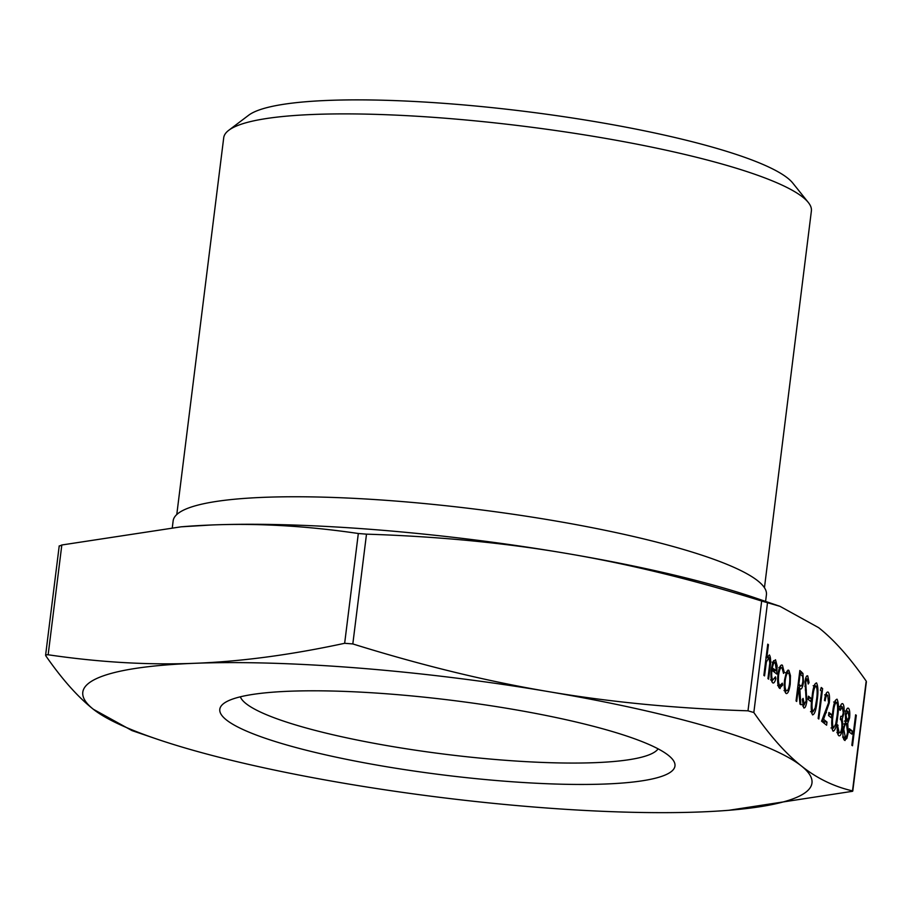<?xml version="1.0" encoding="UTF-8"?>
<svg xmlns="http://www.w3.org/2000/svg" width="912" height="912" viewBox="0 0 912 912"><rect width="100%" height="100%" fill="white"/><g stroke="black" fill="none" stroke-linecap="round" stroke-linejoin="round"><path stroke-width="1.37" d="M172.311 527.581L173.143 520.855A298.931 48.963 7.1 0 1 436.939 504.792A298.931 48.963 7.1 0 1 757.826 580.864A298.931 48.963 7.1 0 1 766.422 594.749L765.59 601.418M176.78 514.539L223.714 137.758A296.104 48.507 7.1 0 1 228.787 130.268A296.104 48.507 7.1 0 1 509.455 124.522A296.104 48.507 7.1 0 1 802.856 197.209A296.104 48.507 7.1 0 1 808.294 202.453A296.104 48.507 7.1 0 1 811.384 210.957L764.45 587.738M808.294 202.453L792.745 183.027A278.023 45.543 -172.9 0 0 787.637 178.102A278.023 45.543 -172.9 0 0 512.156 109.862A278.023 45.543 -172.9 0 0 248.623 115.254L228.787 130.268M658.111 748.843A211.253 34.599 7.1 0 1 463.946 756.447A211.253 34.599 7.1 0 1 246.035 703.619A211.253 34.599 7.1 0 1 240.346 696.814M226.404 719.933A229.345 37.563 -172.9 0 0 491.34 780.091A229.345 37.563 -172.9 0 0 672.577 759.388A229.345 37.563 -172.9 0 0 668.371 755.33A229.345 37.563 -172.9 0 0 441.123 699.037A229.345 37.563 -172.9 0 0 223.736 703.483A229.345 37.563 -172.9 0 0 226.404 719.933M866.058 682.108L852.458 791.308L728.916 810.278A367.399 60.181 -172.9 0 0 801.397 765.977C816.787 778.278 833.83 786.577 852.503 790.886L852.458 791.308M748 710.813L753.836 712.523C770.127 735.995 785.973 753.814 801.397 765.977A367.399 60.181 -172.9 0 0 548.636 691.649A367.399 60.181 -172.9 0 0 194.621 663.298C240.905 661.576 290.917 654.896 344.656 643.291L352.819 643.94C421.663 665.372 486.928 681.275 548.636 691.649C610.322 702.149 676.772 708.544 748 710.813L761.668 601.031C692.835 579.599 627.57 563.696 565.862 553.322C504.176 542.811 437.714 536.427 366.499 534.158L358.325 533.497C306.979 525.962 258.153 523.112 211.858 524.97L181.1 526.817L61.822 544.988L59.497 546.049M866.183 681.104C849.893 657.632 834.035 639.814 818.623 627.65L779.988 606.332L761.668 601.031M156.636 738.994L132.012 730.603L93.377 709.285C77.965 697.11 62.107 679.292 45.817 655.831L45.942 654.827L48.154 654.77C99.499 662.317 148.325 665.156 194.621 663.298A367.399 60.181 -172.9 0 0 93.377 709.285A367.399 60.181 -172.9 0 0 156.636 738.994A367.399 60.181 -172.9 0 0 346.138 783.613A367.399 60.181 -172.9 0 0 700.142 811.965A367.399 60.181 -172.9 0 0 728.916 810.278M45.817 655.831L45.942 654.827M782.051 667.949C780.638 667.139 779.498 669.431 778.643 674.823C778.107 680.546 778.517 684.103 779.863 685.505L782.314 683.168L782.678 685.106L779.509 688.229C777.788 686.428 777.263 681.868 777.947 674.538C779.065 667.345 780.569 664.244 782.439 665.258L784.263 672.429L783.533 673.409L782.051 667.949L778.825 667.504M781.801 664.973L781.162 665.156M778.13 685.368L780.341 685.721L777.628 685.505M780.182 688.526L779.509 688.229M784.605 679.691L786.338 672.395L788.857 670.354L790.453 675.644L790.214 684.137C789.176 691.057 787.763 694.135 785.984 693.371C784.343 691.433 783.887 686.873 784.605 679.691M788.321 670.115L787.751 670.263M786.554 693.622L785.984 693.371M802.549 704.623L804.088 704.748L806.185 700.735L805.022 681.56C805.695 677.206 806.596 675.325 807.736 675.906L809.058 682.621L808.226 684.023L807.268 678.973L805.706 681.959L806.835 701.305C806.048 706.287 805.011 708.476 803.7 707.86L802.275 699.424L803.096 698.375L804.384 704.873L801.659 704.657M807.268 678.973L805.547 678.733M810.871 701.556L808.032 699.299L808.42 696.175L811.27 698.432L810.871 701.556M817.106 700.94C816.206 709.764 814.69 714.415 812.558 714.894C810.95 711.394 810.791 705.409 812.079 696.95C812.934 688.138 814.427 683.453 816.548 682.906C818.189 686.394 818.372 692.413 817.106 700.94L816.377 700.883M842.369 706.846L840.237 710.3L839.576 709.764C840.454 705.136 841.514 703.118 842.745 703.711C843.976 704.976 844.364 708.179 843.931 713.332L842.278 718.907L842.528 727.901C841.582 733.943 840.317 736.543 838.744 735.688C837.398 734.274 836.954 730.637 837.398 724.755L839.143 732.575C840.237 733.385 841.126 731.743 841.833 727.639C842.129 722.806 841.639 720.047 840.351 719.397L840.75 716.273C841.708 717.311 842.551 716.148 843.258 712.796L842.369 706.846L839.314 706.481M837.455 732.439L839.633 732.792L836.908 732.564M840.75 716.273L841.297 716.513L840.716 716.467M847.601 708.214L848.502 708.282C849.699 709.57 850.064 712.762 849.619 717.847L847.772 723.376L848.206 732.598L846.86 738.458L844.478 740.236C843.007 738.857 842.563 735.061 843.144 728.859L845.641 721.677L845.367 714.37C846.176 709.559 847.225 707.541 848.502 708.282L848.069 708.1M845.082 740.51L844.478 740.236M768.953 657.552L766.388 661.975L764.541 675.906L763.868 675.382L767.756 644.168L768.428 644.693L766.787 657.871L769.409 654.919C770.777 657.085 770.982 661.371 770.036 667.789L768.622 679.144L767.95 678.619L769.808 663.035L768.953 657.552L765.898 657.187M852.503 745.765L851.842 745.229L855.627 714.803L856.3 715.327L852.503 745.765M851.876 734.114L849.026 731.846L849.414 728.734L852.264 730.991L851.876 734.114M837.604 717.22C836.703 726.032 835.187 730.683 833.055 731.173C831.448 727.673 831.288 721.688 832.576 713.23C833.431 704.406 834.925 699.732 837.045 699.185C838.687 702.673 838.869 708.681 837.604 717.22L836.874 717.163M831.379 717.835L828.529 715.578L828.917 712.454L831.767 714.712L831.379 717.835M827.731 695.218C826.648 694.739 825.782 696.631 825.143 700.883L824.482 700.359C825.371 694.271 826.591 691.524 828.153 692.128C829.464 693.622 829.84 697.235 829.27 702.947L823.547 719.329L826.99 722.065L826.603 725.188L821.575 721.198L828.575 702.662L827.731 695.218L824.665 694.853M821.552 691.171L820.412 690.27L821.245 687.488L822.613 688.583L818.816 719.009L818.155 718.485L821.552 691.171M796.712 701.453L796.039 700.929L799.835 670.491L802.936 673.421L803.472 682.324C802.514 688.047 801.295 690.099 799.813 688.492L800.793 704.691L799.961 704.041L798.456 687.409L796.712 701.453M800.736 688.913L799.026 688.423M771.313 679.828L772.874 679.953L775.451 676.852L775.884 678.596C774.835 682.233 773.752 683.612 772.624 682.757C771.005 680.831 770.572 676.294 771.324 669.146L772.874 662.215L775.508 659.752L777.138 665.851L776.762 674.036L771.928 670.195C771.404 675.302 771.712 678.551 772.874 679.953L770.572 679.919M773.216 683.02L772.624 682.757M181.1 526.817L183.084 526.657A367.399 60.181 7.1 0 1 211.858 524.97A367.399 60.181 7.1 0 1 565.862 553.322A367.399 60.181 7.1 0 1 755.364 597.93L779.988 606.332M767.699 644.636L768.428 644.693M766.057 657.814L766.787 657.871M767.482 656.218L767.71 657.335M765.556 661.918L766.388 661.975M855.57 715.27L856.3 715.327M849.197 730.501L852.264 730.991M849.539 730.774L849.368 732.119M848.89 717.79L849.619 717.847M846.131 721.187L845.059 723.159L847.772 723.376M845.059 723.159L845.264 724.037M847.476 732.541L848.206 732.598M844.478 737.261L844.136 738.241L846.86 738.458M844.136 738.241L843.703 739.187M846.587 709.559L846.929 711.155M845.492 721.039L846.895 721.153L848.969 717.22L848.08 711.371L844.991 710.995M845.299 714.883L846.017 714.94L847.168 721.278L844.444 721.061M848.08 711.371L846.017 714.94M843.098 736.987L844.865 737.124C845.948 737.911 846.838 736.246 847.533 732.131L846.518 724.288L843.372 723.889M843.076 729.418L843.794 729.475L845.333 737.329L842.608 737.113M846.518 724.288C845.413 723.592 844.501 725.314 843.794 729.475M840.875 705.067L841.217 706.629M843.19 713.275L843.931 713.332M840.431 718.759L842.278 718.907M841.742 722.065L842.756 722.144M841.81 727.844L842.528 727.901M838.732 732.712L837.968 734.536M837.364 725.234L838.06 725.291M837.239 729.885L838.117 729.953M835.164 700.598L835.472 702.137M832.781 728.107L832.223 729.566M831.915 727.947L833.465 728.072L835.711 724.105L836.942 716.684C837.946 710.106 837.854 705.318 836.68 702.32L833.671 701.989M836.68 702.32C835.016 703.027 833.876 706.834 833.237 713.743C832.189 720.32 832.268 725.097 833.465 728.072L831.014 727.97M834.594 702.149L836.133 702.274M828.7 714.221L831.767 714.712M829.042 714.495L828.871 715.852M826.261 693.302L826.614 695.001M828.541 702.89L829.27 702.947M822.407 719.237L823.547 719.329M822.043 720.092L824.266 721.848L826.99 722.065M824.266 721.848L824.095 723.205M820.96 688.446L822.613 688.583M814.667 684.319L814.975 685.858M812.284 711.839L811.726 713.287M811.418 711.668L812.968 711.793L815.214 707.837L816.445 700.405C817.448 693.827 817.357 689.039 816.183 686.041L813.173 685.71M816.183 686.041C814.519 686.747 813.379 690.555 812.74 697.463C811.691 704.041 811.771 708.818 812.968 711.793L810.517 711.691M814.097 685.881L815.636 686.006M808.203 697.942L811.27 698.432M808.545 698.216L808.374 699.572M805.877 677.639L806.06 678.779M808.135 682.552L809.058 682.621M804.988 681.902L805.706 681.959M804.84 686.212L805.706 686.28M805.296 690.019L806.322 690.099M806.105 701.248L806.835 701.305M803.381 704.794L802.856 706.23M799.596 672.361L800.212 673.193L802.936 673.421M800.212 673.193L800.679 674.595M802.742 682.267L803.472 682.324M800.052 685.767L799.015 688.161M797.738 687.352L798.456 687.409M797.966 685.505L800.2 685.402C801.203 686.816 802.081 685.607 802.811 681.788C803.062 677.696 802.628 675.518 801.5 675.245L800.109 674.139L798.844 684.285L800.2 685.402L798 685.231M799.391 674.082L800.109 674.139M798.125 684.228L798.844 684.285M786.896 671.243L787.375 672.851M789.518 675.575L790.453 675.644M789.484 684.08L790.214 684.137M785.939 690.749L785.221 692.288M784.685 690.509L786.326 690.635C787.683 691.228 788.755 688.891 789.541 683.635C790.088 678.175 789.746 674.652 788.515 673.079L785.392 672.691M784.548 680.181L785.266 680.238C784.719 685.687 785.072 689.153 786.326 690.635L784.001 690.601M788.515 673.079C787.136 672.577 786.064 674.96 785.266 680.238M780.398 665.942L781.025 667.687M783.454 672.372L784.263 672.429M777.925 674.766L778.643 674.823M781.413 685.003L782.678 685.106M779.692 685.664L778.837 687.374M774.847 678.517L775.884 678.596M772.612 680.09L771.871 681.709M773.558 660.676L774.026 662.26M776.374 665.794L777.138 665.851M774.345 670.616L774.231 672.03M771.21 670.138L771.928 670.195M771.381 668.713L773.718 670.559L776.443 670.776L775.2 662.511L772.065 662.101M771.563 667.459L776.443 670.776M772.475 663.4L773.547 663.48L772.327 667.516M775.2 662.511L773.547 663.48M358.325 533.497L344.656 643.291M753.836 712.523L767.505 602.741M48.154 654.77L61.822 544.988M352.819 643.94L366.499 534.158M769.306 667.732L770.036 667.789M764.815 667.812L765.544 667.869M832.519 713.686L833.237 713.743M825.28 712.591L826.409 712.682M812.022 697.406L812.74 697.463M799.699 671.54L801.317 671.665M852.777 791.057L866.4 681.709M45.6 655.215L59.223 545.866"/></g></svg>
